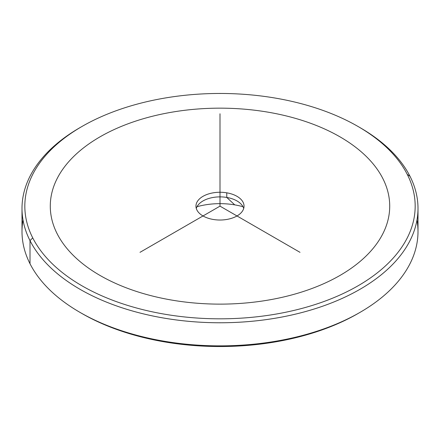 <?xml version="1.0" encoding="UTF-8"?>
<svg xmlns="http://www.w3.org/2000/svg" width="440" height="440" viewBox="0 0 440 440"><rect width="100%" height="100%" fill="white"/><g stroke="black" fill="none" stroke-linecap="round" stroke-linejoin="round"><path stroke-width="0.66" d="M234.735 204.87A52.327 30.212 0 0 0 196.999 206.723A52.327 30.212 180 0 1 234.735 204.87L226.771 197.445L234.735 204.87A52.327 30.212 180 0 1 243.001 206.723A52.327 30.212 0 0 0 234.735 204.87M196.295 208.45A24.041 13.882 180 0 1 203 200.948A24.041 13.882 180 0 1 226.771 197.445A24.041 13.882 180 0 1 237.001 200.948A24.041 13.882 180 0 1 243.705 208.45A24.041 13.882 0 0 0 226.771 197.445A24.041 13.882 0 0 0 196.295 208.45M213.23 219.461A24.041 13.882 180 0 1 195.96 206.146A24.041 13.882 180 0 1 226.771 192.825L226.771 197.445L226.771 192.825A24.041 13.882 180 0 1 244.041 206.146A24.041 13.882 180 0 1 213.23 219.461A24.041 13.882 0 0 0 243.073 210.051A24.041 13.882 0 0 0 226.771 192.825A24.041 13.882 0 0 0 196.928 202.235A24.041 13.882 0 0 0 213.23 219.461M80.999 312.956A195.173 112.679 0 0 0 359.002 312.956M23.012 220A198 114.312 -0 0 0 30.008 263.731A198 114.312 -0 0 0 79.992 312.378A198 114.312 -0 0 0 360.008 312.378A198 114.312 -0 0 0 416.988 220M360.008 312.378L358.012 313.533A195.173 112.679 180 0 1 81.989 313.533L79.992 312.378M418 208.45L418 231.55A198 114.312 180 0 1 248.16 344.702A198 114.312 180 0 1 30.008 263.731L30.008 240.636A198 114.312 0 0 0 248.16 321.607A198 114.312 0 0 0 418 208.45A198 114.312 0 0 0 409.992 176.27A198 114.312 0 0 0 359.002 127.045M30.008 263.731A198 114.312 180 0 1 22 231.55L22 208.45A198 114.312 0 0 0 30.008 240.636L30.008 263.731M80.999 127.045A198 114.312 0 0 0 22 208.45M358.012 126.467L360.008 127.622A198 114.312 180 0 1 409.992 176.27A198 114.312 180 0 1 275.743 318.142A198 114.312 180 0 1 30.008 240.636L32.725 237.87A195.173 112.679 -0 0 0 274.951 314.264A195.173 112.679 -0 0 0 407.275 174.416L409.992 176.27L407.275 174.416A195.173 112.679 0 0 0 358.012 126.467A195.173 112.679 0 0 0 81.989 126.467A195.173 112.679 0 0 0 32.725 237.87L30.008 240.636A198 114.312 180 0 1 79.992 127.622L81.989 126.467M407.275 174.416A195.173 112.679 180 0 1 274.951 314.264A195.173 112.679 180 0 1 32.725 237.87A195.173 112.679 180 0 1 165.049 98.021A195.173 112.679 180 0 1 407.275 174.416M300.003 252.335L220 206.146L139.997 252.335M220 206.146L220 113.762M99.996 275.429A169.714 97.983 0 0 0 340.005 275.429A169.714 97.983 0 0 0 340.005 136.857A169.714 97.983 0 0 0 99.996 136.857A169.714 97.983 0 0 0 99.996 275.429"/></g></svg>

